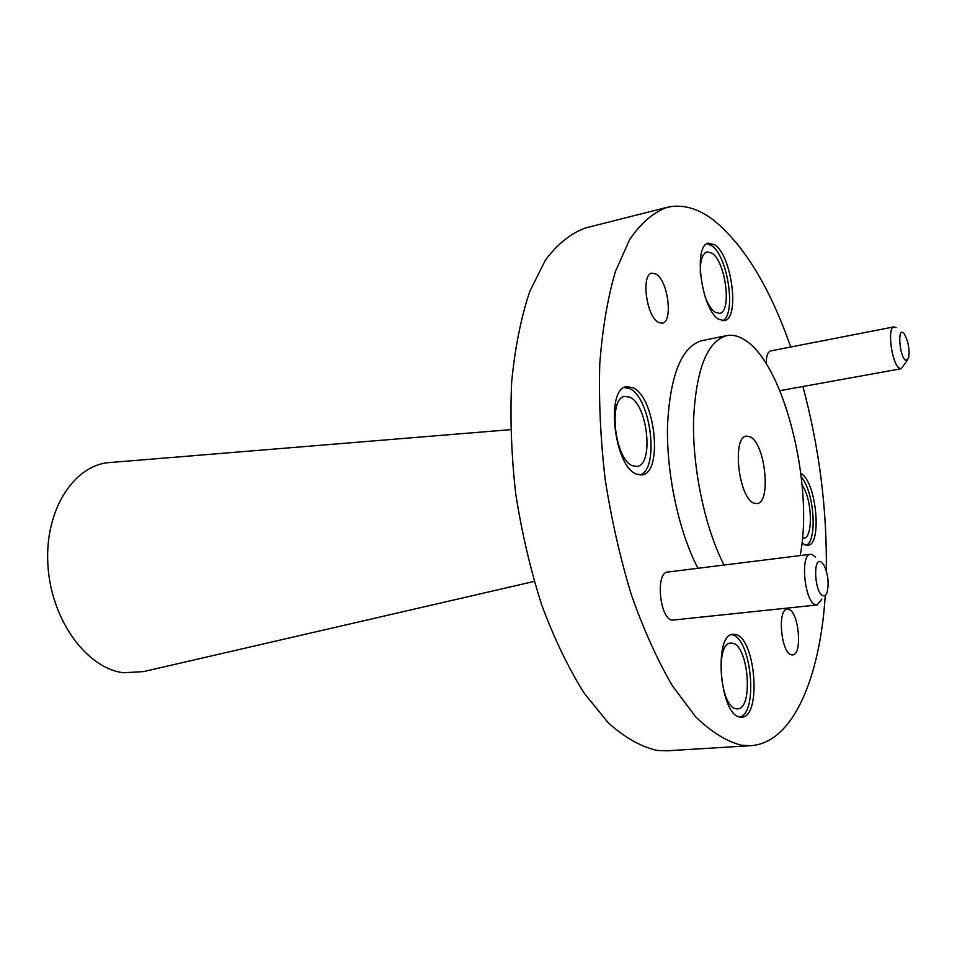 <?xml version="1.0" encoding="UTF-8"?>
<svg xmlns="http://www.w3.org/2000/svg" width="957" height="957" viewBox="0 0 957 957"><rect width="100%" height="100%" fill="white"/><g stroke="black" fill="none" stroke-linecap="round" stroke-linejoin="round"><path stroke-width="1.44" d="M510.595 429.657L111.132 462.446C74.861 463.726 44.68 508.968 47.85 564.08C50.613 619.179 86.393 668.476 123.609 672.759L143.67 671.575L534.221 581.413M753.865 503.095L756.951 503.585C771.533 503.011 765.313 443.258 750.097 436.823L746.448 436.117C731.794 436.488 738.553 498.118 753.865 503.095M820.771 561.723C812.589 557.512 814.886 593.579 822.972 595.697C824.778 596.259 826.19 595.003 827.207 591.928C829.133 582.454 827.949 573.351 823.654 564.606L820.771 561.723M821.86 599.13L817.075 604.968L815.543 604.776C804.598 602.336 799.849 554.103 810.519 554.294L812.337 554.57L815.579 557.321M903.36 332.857C897.295 327.33 899.532 356.351 905.489 360.263L908.516 358.54C909.856 349.772 908.42 341.529 904.233 333.79L903.36 332.857M907.092 360.61L901.183 368.732L899.209 368.122C891.661 363.576 887.007 327.007 893.934 326.887L896.087 327.605M893.934 326.887L770.612 350.932C767.741 351.841 766.282 356.088 766.21 363.708M810.519 554.294L667.651 572.047C655.449 572.13 659.445 618.066 671.898 620.184L817.075 604.968M636.68 474.17L641.896 474.899C663.309 473.38 655.461 397.251 633.067 387.764L626.715 386.664C605.195 387.98 614.095 467.172 636.68 474.17M640.066 474.995C659.768 469.253 650.939 397.454 629.515 388.446L623.139 387.358M802.002 542.846L805.004 544.928L807.72 545.358C822.518 545.059 816.273 480.797 800.865 473.5M806.129 545.287C817.757 541.016 814.108 491.097 801.296 477.112M740.096 717.056L741.771 717.152C761.712 717.367 755.659 638.175 735.682 634.539L733.146 634.312C713.168 633.654 719.879 715.716 740.096 717.056M740.036 717.044C758.458 712.463 751.293 638.235 732.272 634.886M718.803 319.315L724.27 320.631C739.988 319.1 732.033 255.734 714.819 244.848L708.587 243.138C692.736 244.502 701.517 310.271 718.803 319.315M722.595 320.727C736.591 315.02 727.918 255.866 711.601 245.602L707.032 243.76M658.356 322.377L662.22 323.203C673.238 322.078 668.106 280.736 656.155 274.097L651.944 273.116C640.879 274.192 646.37 316.516 658.356 322.377M791.427 654.827L792.599 654.935C802.744 655.067 798.951 611.619 788.676 609.334L787.264 609.178C777.096 608.915 781.091 653.236 791.427 654.827M800.16 555.586C814.156 484.744 783.939 363.325 744.582 339.855C738.421 335.919 732.428 334.519 726.626 335.632C706.888 341.517 695.871 369.928 693.538 420.901C692.605 469.492 705.142 528.288 724.018 565.049M726.626 335.632L701.792 340.68C681.575 346.649 670.139 374.905 667.519 425.47C666.323 473.679 678.848 531.913 697.976 568.279M790.709 347.008C769.895 287.399 744.163 245.088 713.491 220.086C697.761 208.124 682.257 203.889 666.981 207.382L585.744 227.886C571.185 233.077 557.775 243.748 545.514 259.897L529.735 291.502C521.087 317.413 515.069 347.451 511.684 381.616C510.009 417.551 511.361 454.994 515.739 493.956C521.84 532.858 530.561 570.037 541.901 605.518C554.474 639.109 568.59 668.357 584.213 693.263L608.52 723.073C625.136 737.835 641.405 746.974 657.327 750.479L667.125 750.802L750.755 745.67C792.934 743.003 820.077 677.987 825.257 595.29M666.981 207.382C653.44 212.358 641.046 222.993 629.778 239.298L615.435 271.429C607.683 297.89 602.467 328.682 599.776 363.804C598.711 400.78 600.529 439.383 605.207 479.613C611.511 519.807 620.244 558.266 631.417 594.979C643.714 629.742 657.387 660.031 672.4 685.846L695.607 716.745C711.374 732.057 726.71 741.567 741.615 745.264L750.755 745.67M632.709 465.796L636.955 466.406C654.026 465.198 647.733 404.536 629.873 397.215L624.909 396.377C607.767 397.454 614.729 460.042 632.709 465.796M802.456 538.241L803.629 538.265C813.438 538.133 812.23 498.884 802.133 485.247M736.196 708.766L737.596 708.85C753.494 709.053 748.661 645.963 732.715 643.26L730.765 643.092C714.855 642.614 720.095 707.51 736.196 708.766M705.13 296.849C708.108 304.613 711.446 309.757 715.142 312.293L719.556 313.37C732.093 312.149 725.729 261.656 712.008 253.174L707.103 251.858C702.294 253.581 700.034 260.699 700.333 273.188M826.298 570.791C827.111 509.363 819.324 447.936 802.911 386.508M901.183 368.732L779.871 390.683"/></g></svg>

